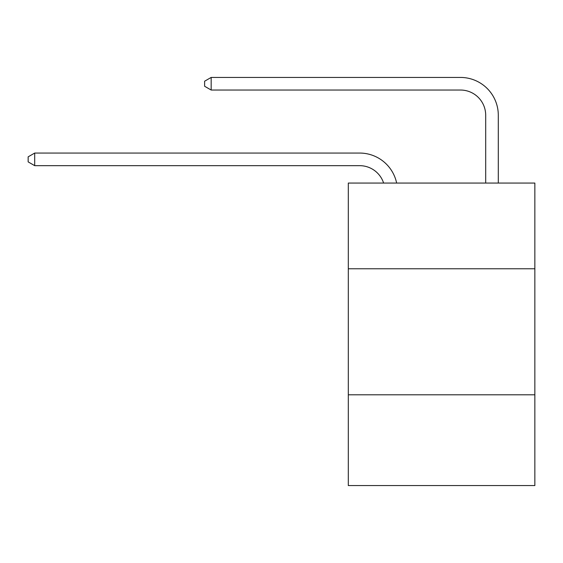 <?xml version="1.0" encoding="UTF-8"?>
<svg xmlns="http://www.w3.org/2000/svg" width="563" height="563" viewBox="0 0 563 563"><rect width="100%" height="100%" fill="white"/><g stroke="black" fill="none" stroke-linecap="round" stroke-linejoin="round"><path stroke-width="0.84" d="M534.85 268.769L534.85 183.059L348.307 183.059L348.307 268.769L534.85 268.769L534.85 485.566L348.307 485.566L348.307 268.769M534.85 394.811L348.307 394.811M359.644 153.059L34.702 153.059L359.644 153.059A37.812 37.812 178 0 1 396.648 183.059M485.693 183.059L485.693 115.246A25.208 25.208 15.3 0 0 460.485 90.038L211.167 90.038L204.615 86.259L204.615 81.213L211.167 77.434L460.485 77.434A37.812 37.812 13.5 0 1 498.297 115.246L498.297 183.059M485.693 115.246A25.208 25.208 -166.5 0 0 460.485 90.038A25.208 25.208 -166.5 0 1 485.693 115.246A25.208 25.208 -166.5 0 0 460.485 90.038A25.208 25.208 -166.5 0 1 485.693 115.246A25.208 25.208 -166.5 0 0 460.485 90.038A25.208 25.208 -166.5 0 1 485.693 115.246A25.208 25.208 -166.5 0 0 460.485 90.038A25.208 25.208 -166.5 0 1 485.693 115.246A25.208 25.208 -166.5 0 0 460.485 90.038A25.208 25.208 -166.5 0 1 485.693 115.246A25.208 25.208 -166.5 0 0 460.485 90.038A25.208 25.208 -166.5 0 1 485.693 115.246A25.208 25.208 -166.5 0 0 460.485 90.038A25.208 25.208 -166.5 0 1 485.693 115.246A25.208 25.208 -166.5 0 0 460.485 90.038A25.208 25.208 -166.5 0 1 485.693 115.246A25.208 25.208 -166.5 0 0 460.485 90.038A25.208 25.208 -166.5 0 1 485.693 115.246A25.208 25.208 -166.5 0 0 460.485 90.038A25.208 25.208 -166.5 0 1 485.693 115.246A25.208 25.208 -166.5 0 0 460.485 90.038A25.208 25.208 -166.5 0 1 485.693 115.246A25.208 25.208 -166.5 0 0 460.485 90.038A25.208 25.208 -166.5 0 1 485.693 115.246A25.208 25.208 -166.5 0 0 460.485 90.038A25.208 25.208 -166.5 0 1 485.693 115.246A25.208 25.208 -166.5 0 0 460.485 90.038A25.208 25.208 -166.5 0 1 485.693 115.246A25.208 25.208 -166.5 0 0 460.485 90.038A25.208 25.208 -166.5 0 1 485.693 115.246A25.208 25.208 -166.5 0 0 460.485 90.038A25.208 25.208 -166.5 0 1 485.693 115.246A25.208 25.208 -166.5 0 0 460.485 90.038A25.208 25.208 -166.5 0 1 485.693 115.246A25.208 25.208 -166.5 0 0 460.485 90.038A25.208 25.208 -166.5 0 1 485.693 115.246A25.208 25.208 -166.5 0 0 460.485 90.038A25.208 25.208 -166.5 0 1 485.693 115.246A25.208 25.208 -166.5 0 0 460.485 90.038A25.208 25.208 -166.5 0 1 485.693 115.246A25.208 25.208 -166.5 0 0 460.485 90.038A25.208 25.208 -166.5 0 1 485.693 115.246A25.208 25.208 -166.5 0 0 460.485 90.038M383.614 183.059A25.208 25.208 -2 0 0 359.644 165.663L34.702 165.663L28.15 161.884L28.15 156.845L34.702 153.059L34.702 165.663M211.167 77.434L211.167 90.038"/></g></svg>
